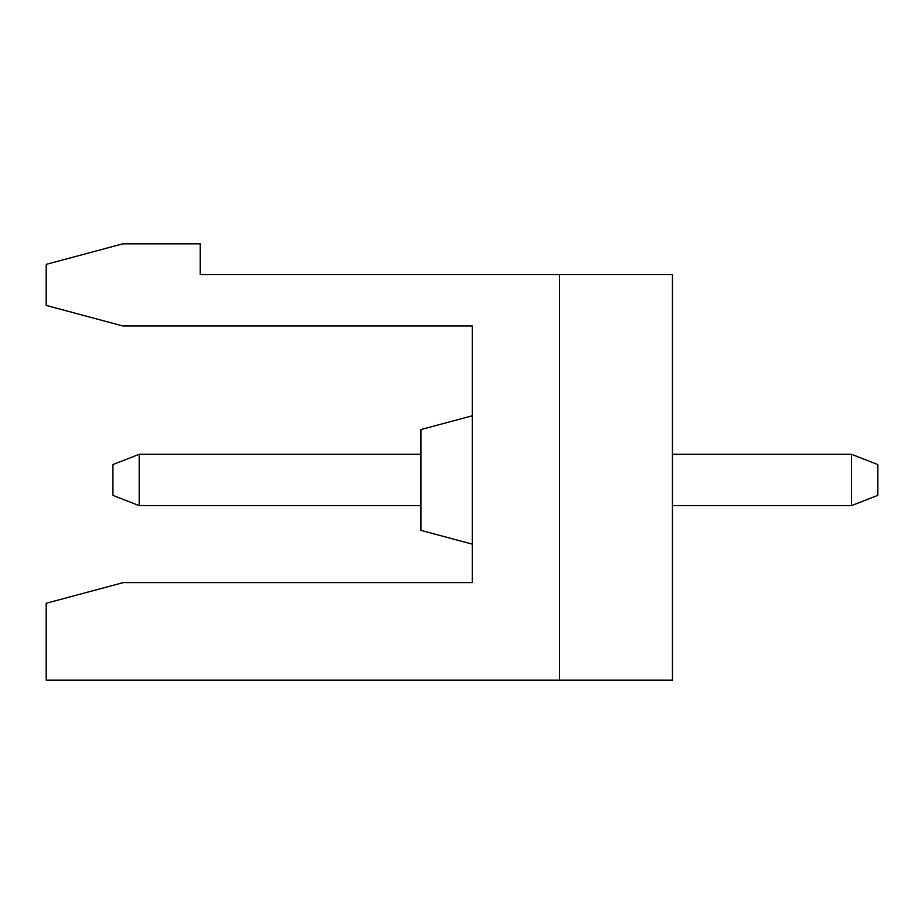 <?xml version="1.0" encoding="UTF-8"?>
<svg xmlns="http://www.w3.org/2000/svg" width="924" height="924" viewBox="0 0 924 924"><rect width="100%" height="100%" fill="white"/><g stroke="black" fill="none" stroke-linecap="round" stroke-linejoin="round"><path stroke-width="1.39" d="M410.094 274.636L262.37 274.636M123.204 582.628L46.2 603.268L46.2 680.168L559.528 680.168L559.528 274.636L200.196 274.636L200.196 243.832L122.834 243.832L46.2 264.368L46.2 305.428L122.834 325.964L472.268 325.964L472.268 582.628L123.204 582.628L106.953 586.983M559.528 274.636L672.464 274.636L672.464 680.168L559.528 680.168M139.201 454.296L112.936 464.564L112.936 495.368L139.201 505.636L139.201 454.296L420.928 454.296M877.8 495.368L851.535 505.636L851.535 454.296L877.8 464.564L877.8 495.368M851.535 505.636L672.464 505.636M672.464 454.296L851.535 454.296M420.928 505.636L139.201 505.636M472.268 544.132L420.928 530.376L420.928 429.556L472.268 415.8"/></g></svg>
